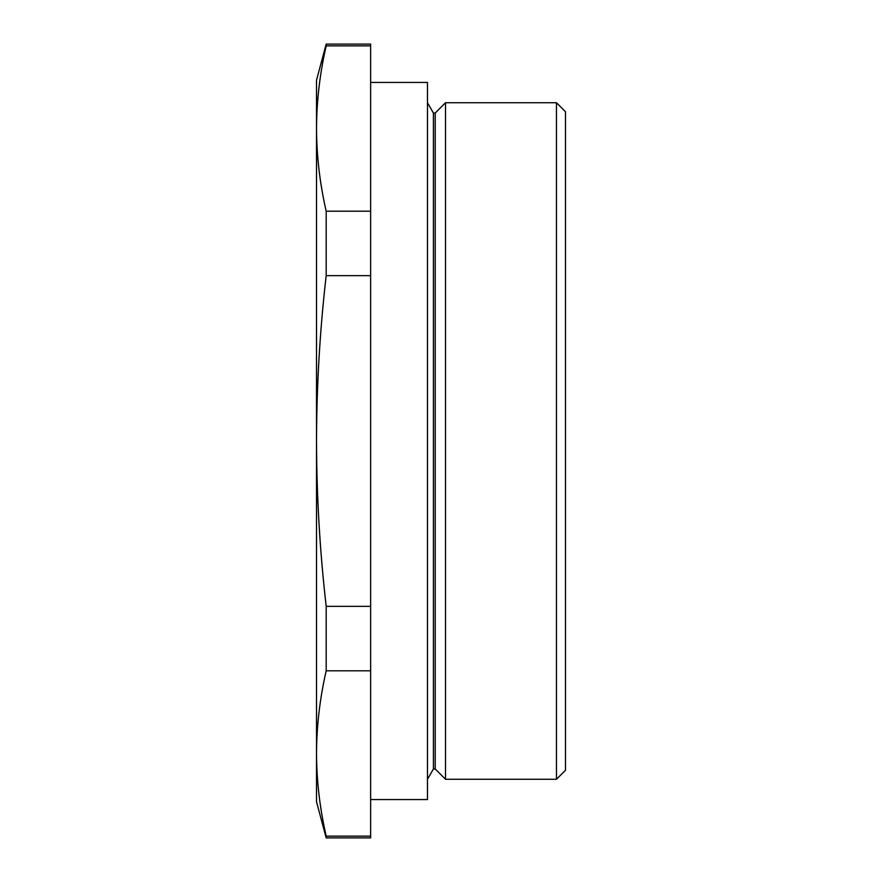 <?xml version="1.0" encoding="UTF-8"?>
<svg xmlns="http://www.w3.org/2000/svg" width="882" height="882" viewBox="0 0 882 882"><rect width="100%" height="100%" fill="white"/><g stroke="black" fill="none" stroke-linecap="round" stroke-linejoin="round"><path stroke-width="1.32" d="M370.638 799.566L427.472 799.566L427.472 82.434L370.638 82.434M435.212 113.028L433.415 113.028L433.415 768.972L435.212 768.972L435.212 113.028L445.509 102.731L556.465 102.731L556.465 779.269L445.509 779.269L445.509 102.731M556.465 102.731L565.483 111.749L565.483 770.251L556.465 779.269M326.186 45.853L326.186 44.1L370.638 44.1L370.638 45.853L326.186 45.853C319.868 73.404 316.638 100.967 316.517 128.518C316.638 156.081 319.868 183.643 326.186 211.195L370.638 211.195L370.638 45.853M370.638 211.195L370.638 275.647L326.186 275.647L326.186 211.195M370.638 275.647L370.638 606.353L326.186 606.353C319.857 551.173 316.638 496.059 316.517 441C316.649 385.743 319.868 330.629 326.186 275.647M370.638 606.353L370.638 670.805L326.186 670.805L326.186 606.353M370.638 670.805L370.638 836.147L326.186 836.147C319.868 808.596 316.638 781.033 316.517 753.482C316.638 725.919 319.868 698.357 326.186 670.805M326.186 837.9L326.186 836.147C319.868 808.596 316.638 781.033 316.517 753.482L316.517 801.815L326.186 837.9L370.638 837.9L370.638 836.147M326.186 44.1L316.517 80.185L316.517 753.482M433.415 113.028L427.472 102.731M433.415 768.972L427.472 779.269M435.212 768.972L445.509 779.269"/></g></svg>
